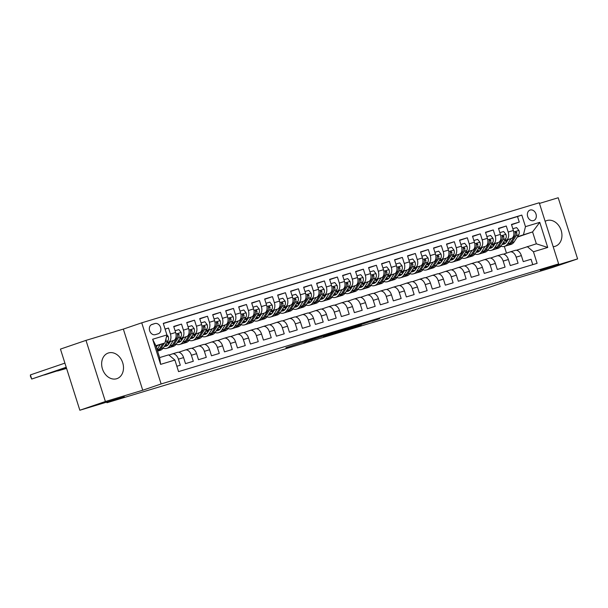 <?xml version="1.0" encoding="UTF-8"?>
<svg xmlns="http://www.w3.org/2000/svg" width="608" height="608" viewBox="0 0 608 608"><rect width="100%" height="100%" fill="white"/><g stroke="black" fill="none" stroke-linecap="round" stroke-linejoin="round"><path stroke-width="0.91" d="M320.332 336.612L285.912 347.761L320.332 336.612M553.174 246.666A13.52 10.579 71.1 0 0 555.104 246.324A13.52 10.579 71.1 0 0 555.385 246.232A13.52 10.579 71.1 0 0 561.093 230.189A13.52 10.579 71.1 0 0 546.926 220.544A13.52 10.579 71.1 0 0 546.645 220.636A13.52 10.579 71.1 0 0 545.133 221.327M108.49 352.952A13.52 10.579 71.1 0 0 108.209 353.043A13.52 10.579 71.1 0 0 102.501 369.086A13.52 10.579 71.1 0 0 116.668 378.731A13.52 10.579 71.1 0 0 116.949 378.64A13.52 10.579 71.1 0 0 122.649 362.604A13.52 10.579 71.1 0 0 108.49 352.952M530.161 210.034A5.548 4.34 71.1 0 0 530.047 210.072A5.548 4.34 71.1 0 0 527.706 216.646A5.548 4.34 71.1 0 0 533.52 220.605A5.548 4.34 71.1 0 0 533.634 220.567A5.548 4.34 71.1 0 0 535.975 213.993A5.548 4.34 71.1 0 0 530.161 210.034M372.012 321.26L379.704 318.668L364.032 323.388L343.36 330.41L361.304 324.968L348.574 328.685L371.929 321.001M105.389 401.516L142.736 390.237L123.34 329.095L85.994 340.374L105.389 401.516L79.846 410.24L124.336 396.796L106.97 402.732L490.2 286.991L507.566 281.063L552.056 267.626L577.6 258.902L558.205 197.76L539.456 203.422M142.736 390.237L161.12 383.952L558.638 263.902L540.254 270.18L577.6 258.902M339.697 330.775L303.704 342.388L339.682 330.744M344.204 329.376L359.875 324.657L341.476 330.957L323.334 336.46L344.204 329.376M79.846 410.24L60.45 349.098L85.994 340.374M511.564 224.724L519.27 222.095L511.472 224.443L513.388 230.478L508.189 232.043A6.939 4.317 73.2 0 1 506.206 240.054L504.496 240.639M498.575 228.646L506.282 226.016L498.484 228.372L500.399 234.399L495.201 235.972A6.939 4.317 73.2 0 1 493.21 243.975L491.5 244.56M485.579 232.568L493.286 229.938L485.496 232.294L487.411 238.321L482.212 239.894A6.939 4.317 73.2 0 1 480.221 247.897L478.511 248.482M472.591 236.497L480.297 233.86L472.5 236.216L474.415 242.25L469.216 243.816A6.939 4.317 73.2 0 1 467.233 251.818L465.523 252.404M459.602 240.418L467.309 237.789L459.511 240.137L461.426 246.172L456.228 247.737A6.939 4.317 73.2 0 1 454.237 255.748L452.534 256.325M446.606 244.34L454.313 241.71L446.523 244.066L448.438 250.093L443.24 251.666A6.939 4.317 73.2 0 1 441.248 259.669L439.538 260.254M433.618 248.262L441.324 245.632L433.534 247.988L435.442 254.015L430.251 255.588A6.939 4.317 73.2 0 1 428.26 263.591L426.55 264.176M420.63 252.191L428.336 249.554L420.538 251.91L422.454 257.944L417.255 259.51A6.939 4.317 73.2 0 1 415.264 267.512L413.562 268.098M407.641 256.112L415.348 253.475L407.55 255.831L409.465 261.866L404.267 263.431A6.939 4.317 73.2 0 1 402.276 271.442L400.566 272.019M394.645 260.034L402.352 257.404L394.562 259.753L396.469 265.787L391.278 267.353A6.939 4.317 73.2 0 1 389.287 275.363L387.577 275.948M381.657 263.956L389.363 261.326L381.566 263.682L383.481 269.709L378.282 271.282A6.939 4.317 73.2 0 1 376.291 279.285L374.589 279.87M368.668 267.877L376.375 265.248L368.577 267.604L370.492 273.63L365.294 275.204A6.939 4.317 73.2 0 1 363.303 283.206L361.593 283.792M355.672 271.806L363.379 269.169L355.589 271.525L357.496 277.56L352.306 279.125A6.939 4.317 73.2 0 1 350.314 287.128L348.604 287.713M342.684 275.728L350.39 273.098L342.593 275.447L344.508 281.481L339.31 283.047A6.939 4.317 73.2 0 1 337.326 291.057L335.616 291.635M329.696 279.65L337.402 277.02L329.604 279.376L331.52 285.403L326.321 286.976A6.939 4.317 73.2 0 1 324.33 294.979L322.62 295.564M316.7 283.571L324.406 280.942L316.616 283.298L318.524 289.324L313.333 290.898A6.939 4.317 73.2 0 1 311.342 298.9L309.632 299.486M303.711 287.5L311.418 284.863L303.62 287.219L305.535 293.254L300.337 294.819A6.939 4.317 73.2 0 1 298.353 302.822L296.643 303.407M290.723 291.422L298.429 288.785L290.632 291.141L292.547 297.175L287.348 298.741A6.939 4.317 73.2 0 1 285.357 306.751L283.647 307.329M277.727 295.344L285.433 292.714L277.643 295.062L279.558 301.097L274.36 302.662A6.939 4.317 73.2 0 1 272.369 310.673L270.659 311.258M264.738 299.265L272.445 296.636L264.647 298.992L266.562 305.018L261.372 306.592A6.939 4.317 73.2 0 1 259.38 314.594L257.67 315.18M251.75 303.187L259.456 300.557L251.659 302.913L253.574 308.94L248.376 310.513A6.939 4.317 73.2 0 1 246.384 318.516L244.682 319.101M238.754 307.116L246.46 304.479L238.67 306.835L240.586 312.869L235.387 314.435A6.939 4.317 73.2 0 1 233.396 322.438L231.686 323.023M225.766 311.038L233.472 308.408L225.682 310.756L227.59 316.791L222.399 318.356A6.939 4.317 73.2 0 1 220.408 326.367L218.698 326.944M212.777 314.959L220.484 312.33L212.686 314.686L214.601 320.712L209.403 322.286A6.939 4.317 73.2 0 1 207.412 330.288L205.709 330.874M199.789 318.881L207.495 316.251L199.698 318.607L201.613 324.634L196.414 326.207A6.939 4.317 73.2 0 1 194.423 334.21L192.713 334.795M186.793 322.81L194.499 320.173L186.709 322.529L188.617 328.563L183.426 330.129A6.939 4.317 73.2 0 1 181.435 338.132L179.725 338.717M173.804 326.732L181.511 324.094L173.713 326.45L175.628 332.485A6.939 4.317 73.2 0 1 173.637 340.488L166.562 342.904M176.86 366.244L180.31 365.203L178.402 359.168A6.939 4.317 73.2 0 0 172.307 353.924A6.939 4.317 73.2 0 0 172.216 353.955L168.971 355.064M172.398 353.902L177.414 352.389A6.939 4.317 73.2 0 1 177.506 352.359A6.939 4.317 73.2 0 1 183.593 357.603L185.508 363.63L193.306 361.274L191.391 355.247A6.939 4.317 73.2 0 0 185.296 350.003A6.939 4.317 73.2 0 0 185.204 350.033L178.676 352.26M185.394 349.972L190.403 348.46A6.939 4.317 -106.8 0 1 190.494 348.43A6.939 4.317 -106.8 0 1 196.589 353.674L198.497 359.708L206.294 357.352L204.379 351.325A6.939 4.317 73.2 0 0 198.292 346.081A6.939 4.317 73.2 0 0 198.2 346.112L191.664 348.338M198.383 346.051L203.391 344.538A6.939 4.317 -106.8 0 1 203.482 344.508A6.939 4.317 -106.8 0 1 209.578 349.752L211.493 355.786L219.283 353.43L217.375 347.396A6.939 4.317 73.2 0 0 211.28 342.152A6.939 4.317 73.2 0 0 211.189 342.182L204.653 344.417M211.371 342.129L216.387 340.617A6.939 4.317 -106.8 0 1 216.478 340.586A6.939 4.317 -106.8 0 1 222.566 345.83L224.481 351.865L232.279 349.509L230.364 343.474A6.939 4.317 73.2 0 0 224.268 338.23A6.939 4.317 73.2 0 0 224.177 338.261L217.649 340.495M224.367 338.208L229.376 336.695A6.939 4.317 -106.8 0 1 229.467 336.665A6.939 4.317 -106.8 0 1 235.562 341.909L237.47 347.936L245.267 345.587L243.352 339.553A6.939 4.317 73.2 0 0 237.264 334.309A6.939 4.317 73.2 0 0 237.173 334.339L230.637 336.574M237.356 334.286L242.364 332.766A6.939 4.317 -106.8 0 1 242.455 332.743A6.939 4.317 -106.8 0 1 248.55 337.98L250.466 344.014L258.256 341.658L256.348 335.631A6.939 4.317 73.2 0 0 250.253 330.387A6.939 4.317 73.2 0 0 250.162 330.418L243.626 332.644M250.344 330.357L255.36 328.844A6.939 4.317 -106.8 0 1 255.451 328.814A6.939 4.317 -106.8 0 1 261.539 334.058L263.454 340.092L271.252 337.736L269.336 331.71A6.939 4.317 73.2 0 0 263.241 326.466A6.939 4.317 73.2 0 0 263.15 326.488L256.622 328.723M263.34 326.435L268.348 324.923A6.939 4.317 -106.8 0 1 268.44 324.892A6.939 4.317 -106.8 0 1 274.535 330.136L276.442 336.171L284.24 333.815L282.325 327.78A6.939 4.317 73.2 0 0 276.237 322.536A6.939 4.317 73.2 0 0 276.146 322.567L269.61 324.801M276.328 322.514L281.337 321.001A6.939 4.317 -106.8 0 1 281.428 320.971A6.939 4.317 -106.8 0 1 287.523 326.215L289.438 332.242L297.228 329.893L295.313 323.859A6.939 4.317 73.2 0 0 289.226 318.615A6.939 4.317 73.2 0 0 289.134 318.645L282.598 320.88M289.317 318.592L294.333 317.08A6.939 4.317 -106.8 0 1 294.424 317.049A6.939 4.317 -106.8 0 1 300.512 322.293L302.427 328.32L310.224 325.964L308.309 319.937A6.939 4.317 73.2 0 0 302.214 314.693A6.939 4.317 73.2 0 0 302.123 314.724L295.594 316.95M302.305 314.663L307.321 313.15A6.939 4.317 -106.8 0 1 307.412 313.12A6.939 4.317 -106.8 0 1 313.508 318.364L315.415 324.398L323.213 322.042L321.298 316.016A6.939 4.317 73.2 0 0 315.21 310.772A6.939 4.317 73.2 0 0 315.119 310.802L308.583 313.029M315.301 310.741L320.31 309.229A6.939 4.317 -106.8 0 1 320.401 309.198A6.939 4.317 -106.8 0 1 326.496 314.442L328.411 320.477L336.201 318.121L334.286 312.086A6.939 4.317 73.2 0 0 328.198 306.842A6.939 4.317 73.2 0 0 328.107 306.873L321.571 309.107M328.29 306.82L333.306 305.307A6.939 4.317 -106.8 0 1 333.397 305.277A6.939 4.317 -106.8 0 1 339.484 310.521L341.4 316.548L349.19 314.199L347.282 308.165A6.939 4.317 73.2 0 0 341.187 302.921A6.939 4.317 73.2 0 0 341.096 302.951L334.56 305.186M341.278 302.898L346.294 301.386A6.939 4.317 -106.8 0 1 346.385 301.355A6.939 4.317 -106.8 0 1 352.473 306.599L354.388 312.626L362.186 310.278L360.27 304.243A6.939 4.317 73.2 0 0 354.183 298.999A6.939 4.317 73.2 0 0 354.084 299.03L347.556 301.264M354.274 298.976L359.282 297.456A6.939 4.317 -106.8 0 1 359.374 297.434A6.939 4.317 -106.8 0 1 365.469 302.67L367.376 308.704L375.174 306.348L373.259 300.322A6.939 4.317 73.2 0 0 367.171 295.078A6.939 4.317 73.2 0 0 367.08 295.108L360.544 297.335M367.262 295.047L372.271 293.535A6.939 4.317 -106.8 0 1 372.37 293.504A6.939 4.317 -106.8 0 1 378.457 298.748L380.372 304.783L388.162 302.427L386.255 296.4A6.939 4.317 73.2 0 0 380.16 291.156A6.939 4.317 73.2 0 0 380.068 291.179L373.532 293.413M380.251 291.126L385.267 289.613A6.939 4.317 -106.8 0 1 385.358 289.583A6.939 4.317 -106.8 0 1 391.446 294.827L393.361 300.861L401.158 298.505L399.243 292.471A6.939 4.317 73.2 0 0 393.148 287.227A6.939 4.317 73.2 0 0 393.057 287.257L386.528 289.492M393.247 287.204L398.255 285.692A6.939 4.317 -106.8 0 1 398.346 285.661A6.939 4.317 -106.8 0 1 404.442 290.905L406.349 296.932L414.147 294.584L412.232 288.549A6.939 4.317 73.2 0 0 406.144 283.305A6.939 4.317 73.2 0 0 406.053 283.336L399.517 285.57M406.235 283.282L411.244 281.77A6.939 4.317 -106.8 0 1 411.335 281.74A6.939 4.317 -106.8 0 1 417.43 286.984L419.345 293.01L427.135 290.654L425.228 284.628A6.939 4.317 73.2 0 0 419.132 279.384A6.939 4.317 73.2 0 0 419.041 279.414L412.505 281.641M419.224 279.353L424.24 277.841A6.939 4.317 -106.8 0 1 424.331 277.81A6.939 4.317 -106.8 0 1 430.418 283.054L432.334 289.089L440.131 286.733L438.216 280.706A6.939 4.317 73.2 0 0 432.121 275.462A6.939 4.317 73.2 0 0 432.03 275.492L425.501 277.719M432.22 275.432L437.228 273.919A6.939 4.317 -106.8 0 1 437.319 273.889A6.939 4.317 -106.8 0 1 443.414 279.133L445.322 285.167L453.12 282.811L451.204 276.777A6.939 4.317 73.2 0 0 445.117 271.533A6.939 4.317 73.2 0 0 445.026 271.563L438.49 273.798M445.208 271.51L450.216 269.998A6.939 4.317 -106.8 0 1 450.308 269.967A6.939 4.317 -106.8 0 1 456.403 275.211L458.318 281.238L466.108 278.89L464.2 272.855A6.939 4.317 73.2 0 0 458.105 267.611A6.939 4.317 73.2 0 0 458.014 267.642L451.478 269.876M458.196 267.588L463.212 266.076A6.939 4.317 -106.8 0 1 463.304 266.046A6.939 4.317 -106.8 0 1 469.391 271.29L471.306 277.316L479.104 274.968L477.189 268.934A6.939 4.317 73.2 0 0 471.094 263.69A6.939 4.317 73.2 0 0 471.002 263.72L464.474 265.954M471.185 263.667L476.201 262.147A6.939 4.317 -106.8 0 1 476.292 262.124A6.939 4.317 -106.8 0 1 482.387 267.36L484.295 273.395L492.092 271.039L490.177 265.012A6.939 4.317 73.2 0 0 484.09 259.768A6.939 4.317 73.2 0 0 483.998 259.798L477.462 262.025M484.181 259.738L489.189 258.225A6.939 4.317 -106.8 0 1 489.28 258.195A6.939 4.317 -106.8 0 1 495.376 263.439L497.291 269.473L505.081 267.117L503.166 261.083A6.939 4.317 73.2 0 0 497.078 255.846A6.939 4.317 73.2 0 0 496.987 255.869L490.451 258.104M497.169 255.816L502.185 254.304A6.939 4.317 -106.8 0 1 502.276 254.273A6.939 4.317 -106.8 0 1 508.364 259.517L510.279 265.552L518.077 263.196L516.162 257.161A6.939 4.317 73.2 0 0 510.066 251.917A6.939 4.317 73.2 0 0 509.975 251.948L503.439 254.182M494.828 243.937L492.168 244.842M481.414 248.52L480.814 248.543L481.566 248.284M481.399 248.543L480.867 248.702M513.388 230.478A6.939 4.317 -106.8 0 1 511.396 238.48L504.321 240.897M494.661 244.203L492.358 244.986M481.84 247.859L479.18 248.771M468.426 252.442L467.826 252.464L468.578 252.206M468.411 252.464L467.879 252.632M500.399 234.399A6.939 4.317 -106.8 0 1 498.408 242.41L491.332 244.819M481.673 248.125L479.362 248.908M468.852 251.78L466.184 252.692M455.438 256.363L454.83 256.386L455.582 256.128M455.415 256.394L454.883 256.553M487.411 238.321A6.939 4.317 -106.8 0 1 485.42 246.331L478.344 248.748M468.677 252.046L466.374 252.837M455.856 255.71L453.196 256.614M441.894 260.475L442.594 260.049M474.415 242.25A6.939 4.317 -106.8 0 1 472.424 250.253L465.356 252.67M455.688 255.968L453.386 256.758M442.867 259.631L440.207 260.536M429.453 264.214L428.853 264.237L429.605 263.978M429.438 264.237L428.906 264.396M461.426 246.172A6.939 4.317 -106.8 0 1 459.435 254.174L452.36 256.591M442.7 259.89L440.39 260.68M429.879 263.553L427.211 264.465M416.465 268.136L415.857 268.158L416.617 267.9M416.442 268.158L415.91 268.326M448.438 250.093A6.939 4.317 -106.8 0 1 446.447 258.096L439.371 260.513M429.704 263.819L427.401 264.602M416.883 267.474L414.223 268.386M403.469 272.057L402.868 272.08L403.621 271.822M403.454 272.088L402.922 272.247M435.442 254.015A6.939 4.317 -106.8 0 1 433.451 262.025L426.383 264.442M416.716 267.74L414.413 268.523M403.894 271.396L401.234 272.308M390.48 275.979L389.88 276.002L390.632 275.743M390.465 276.009L389.933 276.169M422.454 257.944A6.939 4.317 -106.8 0 1 420.462 265.947L413.387 268.364M403.727 271.662L401.417 272.452M390.906 275.325L388.246 276.23M377.492 279.9L376.884 279.923L377.644 279.672M377.469 279.931L376.937 280.09M409.465 261.866A6.939 4.317 -106.8 0 1 407.474 269.868L400.398 272.285M390.731 275.584L388.428 276.374M377.91 279.247L375.25 280.151M364.496 283.83L363.896 283.852L364.648 283.594M364.481 283.852L363.949 284.012M396.469 265.787A6.939 4.317 -106.8 0 1 394.486 273.79L387.41 276.207M377.743 279.513L375.44 280.296M364.922 283.168L362.262 284.08M351.508 287.751L350.907 287.774L351.66 287.516M351.492 287.774L350.96 287.941M383.481 269.709A6.939 4.317 -106.8 0 1 381.49 277.719L374.414 280.128M364.754 283.434L362.444 284.217M351.933 287.09L349.273 288.002M337.964 291.863L338.671 291.437M370.492 273.63A6.939 4.317 -106.8 0 1 368.501 281.641L361.426 284.058M351.766 287.356L349.456 288.146M338.937 291.019L336.277 291.924M325.523 295.594L324.923 295.617L325.675 295.359M325.508 295.625L324.976 295.784M357.496 277.56A6.939 4.317 -106.8 0 1 355.513 285.562L348.437 287.979M338.77 291.278L336.467 292.068M325.949 294.941L323.289 295.845M312.535 299.524L311.934 299.546L312.687 299.288M312.52 299.546L311.988 299.706M344.508 281.481A6.939 4.317 -106.8 0 1 342.517 289.484L335.441 291.901M325.782 295.199L323.471 295.99M312.96 298.862L310.3 299.774M299.546 303.445L298.946 303.468L299.698 303.21M299.531 303.468L298.992 303.635M331.52 285.403A6.939 4.317 -106.8 0 1 329.528 293.406L322.453 295.822M312.793 299.128L310.483 299.911M299.972 302.784L297.304 303.696M286.558 307.367L285.95 307.39L286.702 307.131M286.535 307.397L286.003 307.557M318.524 289.324A6.939 4.317 -106.8 0 1 316.54 297.335L309.464 299.752M299.797 303.05L297.494 303.833M286.976 306.706L284.316 307.618M273.562 311.288L272.962 311.311L273.714 311.053M273.547 311.319L273.015 311.478M305.535 293.254A6.939 4.317 -106.8 0 1 303.544 301.256L296.476 303.673M286.809 306.972L284.506 307.762M273.988 310.635L271.328 311.539M260.574 315.21L259.973 315.233L260.726 314.982M260.558 315.24L260.026 315.4M292.547 297.175A6.939 4.317 -106.8 0 1 290.556 305.178L283.48 307.595M273.82 310.893L271.51 311.684M260.999 314.556L258.332 315.461M247.585 319.139L246.977 319.162L247.73 318.904M247.562 319.162L247.03 319.322M279.558 301.097A6.939 4.317 -106.8 0 1 277.567 309.1L270.492 311.516M260.824 314.822L258.522 315.605M248.003 318.478L245.343 319.39M234.042 323.251L234.741 322.825M266.562 305.018A6.939 4.317 -106.8 0 1 264.571 313.029L257.503 315.438M247.836 318.744L245.533 319.527M235.015 322.4L232.355 323.312M221.601 326.982L221 327.005L221.753 326.747M221.586 327.013L221.054 327.172M253.574 308.94A6.939 4.317 -106.8 0 1 251.583 316.95L244.507 319.367M234.848 322.666L232.537 323.456M222.026 326.329L219.366 327.233M208.612 330.904L208.004 330.927L208.764 330.668M208.59 330.934L208.058 331.094M240.586 312.869A6.939 4.317 -106.8 0 1 238.594 320.872L231.519 323.289M221.852 326.587L219.549 327.378M209.03 330.25L206.37 331.155M195.616 334.833L195.016 334.856L195.768 334.598M195.601 334.856L195.069 335.016M227.59 316.791A6.939 4.317 -106.8 0 1 225.598 324.794L218.53 327.21M208.863 330.509L206.56 331.299M196.042 334.172L193.382 335.084M182.081 338.945L182.78 338.519M214.601 320.712A6.939 4.317 -106.8 0 1 212.61 328.715L205.534 331.132M195.875 334.438L193.564 335.221M183.054 338.094L180.394 339.006M169.64 342.676L169.032 342.699L169.792 342.441M169.617 342.707L169.085 342.866M201.613 324.634A6.939 4.317 -106.8 0 1 199.622 332.644L192.546 335.061M182.879 338.36L180.576 339.142M170.058 342.015L167.398 342.927M188.617 328.563A6.939 4.317 -106.8 0 1 186.633 336.566L179.558 338.983M169.89 342.281L167.588 343.072M155.306 334.651L158.164 333.784A5.373 4.203 71.1 0 0 158.278 333.746A5.373 4.203 71.1 0 0 160.542 327.378A5.373 4.203 71.1 0 0 154.911 323.54L152.053 324.406A5.373 4.203 71.1 0 0 151.947 324.436A5.373 4.203 71.1 0 0 149.674 330.813A5.373 4.203 71.1 0 0 155.306 334.651M161.12 383.952L141.732 322.818L539.25 202.76L558.638 263.902M519.27 222.095L517.514 216.554L521.808 215.088L163.263 323.372L166.926 334.94L164.943 342.95L155.952 346.02M521.808 215.088L525.472 226.655L539.767 222.346L547.732 247.456L533.444 251.773L537.107 263.34L178.562 371.625L174.899 360.058L160.603 364.374L152.638 339.256L166.926 334.94M156.902 346.203L156.096 346.476M165.102 329.186L168.522 328.024L170.43 334.05A6.939 4.317 73.2 0 1 168.446 342.061L166.736 342.638M157.069 345.944L156.036 346.294M532.768 264.655L531.065 259.274L523.268 261.622L521.352 255.596A6.939 4.317 -106.8 0 0 515.265 250.352A6.939 4.317 -106.8 0 0 515.174 250.382L510.158 251.894M181.511 324.094L183.426 330.129M194.499 320.173L196.414 326.207M207.495 316.251L209.403 322.286M220.484 312.33L222.399 318.356M233.472 308.408L235.387 314.435M246.46 304.479L248.376 310.513M259.456 300.557L261.372 306.592M272.445 296.636L274.36 302.662M285.433 292.714L287.348 298.741M298.429 288.785L300.337 294.819M311.418 284.863L313.333 290.898M324.406 280.942L326.321 286.976M337.402 277.02L339.31 283.047M350.39 273.098L352.306 279.125M363.379 269.169L365.294 275.204M376.375 265.248L378.282 271.282M389.363 261.326L391.278 267.353M402.352 257.404L404.267 263.431M415.348 253.475L417.255 259.51M428.336 249.554L430.251 255.588M441.324 245.632L443.24 251.666M454.313 241.71L456.228 247.737M467.309 237.789L469.216 243.816M480.297 233.86L482.212 239.894M493.286 229.938L495.201 235.972M506.282 226.016L508.189 232.043M517.514 216.554L163.309 323.532M168.522 328.024L165.064 329.065M505.491 241.171L507.528 240.472M517.188 237.173L532.578 231.914L517.484 236.71M507.817 240.016L505.157 240.92M494.41 244.591L493.802 244.614L494.555 244.363M494.388 244.621L493.856 244.781M164.943 342.95L155.846 345.694L159.623 357.588L168.712 354.844L174.899 360.058M123.34 329.095L141.732 322.818M106.772 402.108L106.97 402.732M516.435 250.26L536.355 243.816L532.578 231.914L539.767 222.346M506.472 253.148L504.336 246.407M479.431 248.961L480.814 248.543M466.442 252.882L467.826 252.464M453.446 256.804L454.83 256.386M440.458 260.726L441.841 260.308M427.47 264.655L428.853 264.237M414.474 268.576L415.857 268.158M401.485 272.498L402.868 272.08M388.497 276.42L389.88 276.002M375.501 280.341L376.884 279.923M362.512 284.27L363.896 283.852M349.524 288.192L350.907 287.774M336.528 292.114L337.911 291.696M323.54 296.035L324.923 295.617M310.551 299.964L311.934 299.546M297.555 303.886L298.946 303.468M284.567 307.808L285.95 307.39M271.578 311.729L272.962 311.311M258.59 315.651L259.973 315.233M245.594 319.58L246.977 319.162M232.606 323.502L233.989 323.084M219.617 327.423L221 327.005M206.621 331.345L208.004 330.927M193.633 335.274L195.016 334.856M180.644 339.196L182.028 338.778M167.648 343.117L169.032 342.699M492.419 245.032L493.802 244.614M156.134 346.59L156.796 346.362M533.444 251.773L527.258 246.559M523.48 234.665L525.472 226.655M155.846 345.694L152.638 339.256M159.623 357.588L160.603 364.374M547.732 247.456L536.355 243.816M324.376 335.418L306.698 341.43L324.36 335.373M347.404 328.571L336.049 332.196L347.404 328.571M157.32 345.549L156.302 347.138M64.904 363.128L30.4 374.908L31.707 379.042L66.211 367.262M160.284 344.538L157.069 349.539M166.881 334.78L168.211 336.437A4.598 2.858 73.2 0 1 167.937 340.776L163.461 347.738A13.262 8.254 73.2 0 1 160.2 350.337L157.73 351.082A13.262 8.254 -106.8 0 0 160.991 348.483L164.441 343.117M66.287 367.49L31.707 379.042L30.438 376.306L30.4 374.908M162.83 343.664L159.433 348.954A13.262 8.254 73.2 0 1 157.51 350.93M165.186 341.954L165.467 341.521A4.598 2.858 -106.8 0 0 166.022 338.588M170.316 341.628L168.75 344.06A11.012 6.855 73.2 0 1 166.045 346.218A11.012 6.855 73.2 0 1 164.327 346.385M44.627 374.885L66.356 367.726M173.272 340.617L169.951 345.777A13.262 8.254 73.2 0 1 166.698 348.376A13.262 8.254 73.2 0 1 163.111 348.232M175.074 330.737L178.858 329.597L181.199 332.508A4.598 2.858 73.2 0 1 180.926 336.847L176.449 343.809A13.262 8.254 73.2 0 1 173.189 346.416L170.726 347.16A13.262 8.254 -106.8 0 0 173.979 344.561L178.456 337.592A4.598 2.858 -106.8 0 0 179.003 334.537L178.007 333.746L177.445 335.008A4.598 2.858 73.2 0 1 176.898 338.063L172.421 345.032A13.262 8.254 73.2 0 1 169.168 347.632L166.698 348.376M66.432 367.954L44.559 374.908M168.88 343.854A11.012 6.855 73.2 0 1 167.132 342.714M169.928 347.335A13.262 8.254 -106.8 0 0 170.726 347.16M165.095 345.184A11.012 6.855 -106.8 0 0 167.223 345.656M167.907 345.101A11.012 6.855 73.2 0 1 165.718 344.219M179.003 334.537L177.528 335.038A2.341 1.459 73.2 0 1 177.475 335.358M183.304 337.698L181.739 340.138A11.012 6.855 73.2 0 1 179.033 342.296A11.012 6.855 73.2 0 1 177.323 342.456M57.616 370.964L66.508 368.19M186.261 336.688L182.947 341.848A13.262 8.254 73.2 0 1 179.687 344.455A13.262 8.254 73.2 0 1 176.1 344.31M188.07 326.815L191.847 325.675L194.195 328.586A4.598 2.858 73.2 0 1 193.914 332.926L189.438 339.887A13.262 8.254 73.2 0 1 186.185 342.494L183.715 343.239A13.262 8.254 -106.8 0 0 186.975 340.632L191.452 333.67A4.598 2.858 -106.8 0 0 191.991 330.615L190.996 329.825L190.433 331.086A4.598 2.858 73.2 0 1 189.886 334.142L185.417 341.103A13.262 8.254 73.2 0 1 182.157 343.71L179.687 344.455M66.576 368.418L57.547 370.986M181.868 339.933A11.012 6.855 73.2 0 1 180.12 338.785M182.917 343.414A13.262 8.254 -106.8 0 0 183.715 343.239M178.091 341.263A11.012 6.855 -106.8 0 0 180.211 341.734M180.895 341.179A11.012 6.855 73.2 0 1 178.706 340.298M191.991 330.615L190.524 331.117A2.341 1.459 73.2 0 1 190.464 331.436M196.293 333.777L194.735 336.209A11.012 6.855 73.2 0 1 192.029 338.375A11.012 6.855 73.2 0 1 190.312 338.534M199.257 332.766L195.936 337.926A13.262 8.254 73.2 0 1 192.675 340.526A13.262 8.254 73.2 0 1 189.088 340.389M201.058 322.894L204.835 321.754L207.184 324.664A4.598 2.858 73.2 0 1 206.91 329.004L202.434 335.966A13.262 8.254 73.2 0 1 199.173 338.565L196.703 339.31A13.262 8.254 -106.8 0 0 199.964 336.71L204.44 329.749A4.598 2.858 -106.8 0 0 204.98 326.694L203.984 325.903L203.422 327.165A4.598 2.858 73.2 0 1 202.882 330.22L198.406 337.182A13.262 8.254 73.2 0 1 195.145 339.781L192.675 340.526M194.864 336.011A11.012 6.855 73.2 0 1 193.116 334.864M195.905 339.484A13.262 8.254 -106.8 0 0 196.703 339.31M191.079 337.341A11.012 6.855 -106.8 0 0 193.207 337.812M193.884 337.258A11.012 6.855 73.2 0 1 191.702 336.376M204.98 326.694L203.513 327.195A2.341 1.459 73.2 0 1 203.452 327.507M209.289 329.855L207.723 332.287A11.012 6.855 73.2 0 1 205.018 334.446A11.012 6.855 73.2 0 1 203.3 334.613M212.245 328.844L208.924 334.005A13.262 8.254 73.2 0 1 205.671 336.604A13.262 8.254 73.2 0 1 202.084 336.467M214.046 318.972L217.824 317.824L220.172 320.743A4.598 2.858 73.2 0 1 219.898 325.082L215.422 332.044A13.262 8.254 73.2 0 1 212.162 334.643L209.699 335.388A13.262 8.254 -106.8 0 0 212.952 332.789L217.428 325.827A4.598 2.858 -106.8 0 0 217.976 322.772L216.972 321.982L216.418 323.236A4.598 2.858 73.2 0 1 215.87 326.298L211.394 333.26A13.262 8.254 73.2 0 1 208.134 335.859L205.671 336.604M207.852 332.09A11.012 6.855 73.2 0 1 206.104 330.942M208.901 335.563A13.262 8.254 -106.8 0 0 209.699 335.388M204.068 333.412A11.012 6.855 -106.8 0 0 206.196 333.891M206.88 333.328A11.012 6.855 73.2 0 1 204.691 332.454M217.976 322.772L216.501 323.274A2.341 1.459 73.2 0 1 216.448 323.585M222.277 325.934L220.712 328.366A11.012 6.855 73.2 0 1 218.006 330.524A11.012 6.855 73.2 0 1 216.296 330.691M225.234 324.923L221.92 330.083A13.262 8.254 73.2 0 1 218.66 332.682A13.262 8.254 73.2 0 1 215.072 332.546M227.042 315.043L230.82 313.903L233.168 316.814A4.598 2.858 73.2 0 1 232.887 321.153L228.41 328.122A13.262 8.254 73.2 0 1 225.158 330.722L222.688 331.466A13.262 8.254 -106.8 0 0 225.948 328.867L230.417 321.898A4.598 2.858 -106.8 0 0 230.964 318.843L229.968 318.052L229.406 319.314A4.598 2.858 73.2 0 1 228.859 322.369L224.39 329.338A13.262 8.254 73.2 0 1 221.13 331.938L218.66 332.682M220.841 328.16A11.012 6.855 73.2 0 1 219.093 327.02M221.89 331.641A13.262 8.254 -106.8 0 0 222.688 331.466M217.064 329.49A11.012 6.855 -106.8 0 0 219.184 329.962M219.868 329.407A11.012 6.855 73.2 0 1 217.679 328.533M230.964 318.843L229.497 319.344A2.341 1.459 73.2 0 1 229.436 319.664M235.266 322.004L233.7 324.444A11.012 6.855 73.2 0 1 231.002 326.602A11.012 6.855 73.2 0 1 229.284 326.762M238.222 321.001L234.908 326.154A13.262 8.254 73.2 0 1 231.648 328.761A13.262 8.254 73.2 0 1 228.061 328.616M240.031 311.121L243.808 309.981L246.156 312.892A4.598 2.858 73.2 0 1 245.883 317.232L241.406 324.193A13.262 8.254 73.2 0 1 238.146 326.8L235.676 327.545A13.262 8.254 -106.8 0 0 238.936 324.938L243.413 317.976A4.598 2.858 -106.8 0 0 243.952 314.921L242.957 314.131L242.394 315.392A4.598 2.858 73.2 0 1 241.855 318.448L237.378 325.409A13.262 8.254 73.2 0 1 234.118 328.016L231.648 328.761M233.829 324.239A11.012 6.855 73.2 0 1 232.089 323.091M234.878 327.72A13.262 8.254 -106.8 0 0 235.676 327.545M230.052 325.569A11.012 6.855 -106.8 0 0 232.172 326.04M232.856 325.485A11.012 6.855 73.2 0 1 230.675 324.604M243.952 314.921L242.486 315.423A2.341 1.459 73.2 0 1 242.425 315.742M248.262 318.083L246.696 320.522A11.012 6.855 73.2 0 1 243.99 322.681A11.012 6.855 73.2 0 1 242.273 322.84M251.218 317.072L247.897 322.232A13.262 8.254 73.2 0 1 244.644 324.839A13.262 8.254 73.2 0 1 241.057 324.695M253.019 307.2L256.796 306.06L259.145 308.97A4.598 2.858 73.2 0 1 258.871 313.31L254.395 320.272A13.262 8.254 73.2 0 1 251.134 322.871L248.672 323.623A13.262 8.254 -106.8 0 0 251.925 321.016L256.401 314.055A4.598 2.858 -106.8 0 0 256.948 311L255.945 310.209L255.383 311.471A4.598 2.858 73.2 0 1 254.843 314.526L250.367 321.488A13.262 8.254 73.2 0 1 247.106 324.094L244.644 324.839M246.825 320.317A11.012 6.855 73.2 0 1 245.077 319.17M247.874 323.79A13.262 8.254 -106.8 0 0 248.672 323.623M243.04 321.647A11.012 6.855 -106.8 0 0 245.168 322.118M245.852 321.564A11.012 6.855 73.2 0 1 243.664 320.682M256.948 311L255.474 311.501A2.341 1.459 73.2 0 1 255.413 311.82M261.25 314.161L259.684 316.593A11.012 6.855 73.2 0 1 256.979 318.752A11.012 6.855 73.2 0 1 255.269 318.919M264.206 313.15L260.893 318.311A13.262 8.254 73.2 0 1 257.632 320.91A13.262 8.254 73.2 0 1 254.045 320.773M266.008 303.278L269.792 302.138L272.141 305.049A4.598 2.858 73.2 0 1 271.86 309.388L267.383 316.35A13.262 8.254 73.2 0 1 264.13 318.949L261.66 319.694A13.262 8.254 -106.8 0 0 264.921 317.095L269.39 310.133A4.598 2.858 -106.8 0 0 269.937 307.078L268.941 306.288L268.379 307.549A4.598 2.858 73.2 0 1 267.832 310.604L263.355 317.566A13.262 8.254 73.2 0 1 260.102 320.165L257.632 320.91M259.814 316.396A11.012 6.855 73.2 0 1 258.066 315.248M260.862 319.869A13.262 8.254 -106.8 0 0 261.66 319.694M256.036 317.726A11.012 6.855 -106.8 0 0 258.157 318.197M258.841 317.642A11.012 6.855 73.2 0 1 256.652 316.76M269.937 307.078L268.462 307.58A2.341 1.459 73.2 0 1 268.409 307.891M274.238 310.24L272.673 312.672A11.012 6.855 73.2 0 1 269.975 314.83A11.012 6.855 73.2 0 1 268.257 314.997M277.195 309.229L273.881 314.389A13.262 8.254 73.2 0 1 270.621 316.988A13.262 8.254 73.2 0 1 267.034 316.852M279.004 299.356L282.781 298.209L285.129 301.127A4.598 2.858 73.2 0 1 284.848 305.467L280.379 312.428A13.262 8.254 73.2 0 1 277.119 315.028L274.649 315.772A13.262 8.254 -106.8 0 0 277.909 313.173L282.386 306.212A4.598 2.858 -106.8 0 0 282.925 303.149L281.93 302.366L281.367 303.62A4.598 2.858 73.2 0 1 280.828 306.683L276.351 313.644A13.262 8.254 73.2 0 1 273.091 316.244L270.621 316.988M272.802 312.474A11.012 6.855 73.2 0 1 271.062 311.326M273.851 315.947A13.262 8.254 -106.8 0 0 274.649 315.772M269.025 313.796A11.012 6.855 -106.8 0 0 271.145 314.268M271.829 313.713A11.012 6.855 73.2 0 1 269.64 312.839M282.925 303.149L281.458 303.65A2.341 1.459 73.2 0 1 281.398 303.97M287.234 306.318L285.669 308.75A11.012 6.855 73.2 0 1 282.963 310.908A11.012 6.855 73.2 0 1 281.246 311.068M290.191 305.307L286.87 310.468A13.262 8.254 73.2 0 1 283.617 313.067A13.262 8.254 73.2 0 1 280.03 312.922M291.992 295.427L295.769 294.287L298.118 297.198A4.598 2.858 73.2 0 1 297.844 301.538L293.368 308.499A13.262 8.254 73.2 0 1 290.107 311.106L287.637 311.851A13.262 8.254 -106.8 0 0 290.898 309.252L295.374 302.282A4.598 2.858 -106.8 0 0 295.921 299.227L294.918 298.437L294.356 299.698A4.598 2.858 73.2 0 1 293.816 302.754L289.34 309.715A13.262 8.254 73.2 0 1 286.079 312.322L283.617 313.067M285.798 308.545A11.012 6.855 73.2 0 1 284.05 307.397M286.839 312.026A13.262 8.254 -106.8 0 0 287.637 311.851M282.013 309.875A11.012 6.855 -106.8 0 0 284.141 310.346M284.825 309.791A11.012 6.855 73.2 0 1 282.636 308.91M295.921 299.227L294.447 299.729A2.341 1.459 73.2 0 1 294.386 300.048M300.223 302.389L298.657 304.828A11.012 6.855 73.2 0 1 295.952 306.987A11.012 6.855 73.2 0 1 294.234 307.146M303.179 301.378L299.866 306.538A13.262 8.254 73.2 0 1 296.605 309.145A13.262 8.254 73.2 0 1 293.018 309.001M304.98 291.506L308.765 290.366L311.106 293.276A4.598 2.858 73.2 0 1 310.832 297.616L306.356 304.578A13.262 8.254 73.2 0 1 303.103 307.184L300.633 307.929A13.262 8.254 -106.8 0 0 303.886 305.322L308.362 298.361A4.598 2.858 -106.8 0 0 308.91 295.306L307.914 294.515L307.352 295.777A4.598 2.858 73.2 0 1 306.804 298.832L302.328 305.794A13.262 8.254 73.2 0 1 299.075 308.4L296.605 309.145M298.786 304.623A11.012 6.855 73.2 0 1 297.038 303.476M299.835 308.104A13.262 8.254 -106.8 0 0 300.633 307.929M295.009 305.953A11.012 6.855 -106.8 0 0 297.13 306.424M297.814 305.87A11.012 6.855 73.2 0 1 295.625 304.988M308.91 295.306L307.435 295.807A2.341 1.459 73.2 0 1 307.382 296.126M313.211 298.467L311.646 300.899A11.012 6.855 73.2 0 1 308.94 303.065A11.012 6.855 73.2 0 1 307.23 303.225M316.168 297.456L312.854 302.617A13.262 8.254 73.2 0 1 309.594 305.216A13.262 8.254 73.2 0 1 306.006 305.079M317.976 287.584L321.754 286.444L324.102 289.355A4.598 2.858 73.2 0 1 323.821 293.694L319.352 300.656A13.262 8.254 73.2 0 1 316.092 303.255L313.622 304A13.262 8.254 -106.8 0 0 316.882 301.401L321.358 294.439A4.598 2.858 -106.8 0 0 321.898 291.384L320.902 290.594L320.34 291.855A4.598 2.858 73.2 0 1 319.8 294.91L315.324 301.872A13.262 8.254 73.2 0 1 312.064 304.471L309.594 305.216M311.775 300.702A11.012 6.855 73.2 0 1 310.034 299.554M312.824 304.175A13.262 8.254 -106.8 0 0 313.622 304M307.998 302.032A11.012 6.855 -106.8 0 0 310.118 302.503M310.802 301.948A11.012 6.855 73.2 0 1 308.613 301.066M321.898 291.384L320.431 291.886A2.341 1.459 73.2 0 1 320.37 292.197M326.207 294.546L324.642 296.978A11.012 6.855 73.2 0 1 321.936 299.136A11.012 6.855 73.2 0 1 320.218 299.303M329.164 293.535L325.842 298.695A13.262 8.254 73.2 0 1 322.59 301.294A13.262 8.254 73.2 0 1 319.002 301.158M330.965 283.662L334.742 282.515L337.09 285.433A4.598 2.858 73.2 0 1 336.817 289.773L332.34 296.734A13.262 8.254 73.2 0 1 329.08 299.334L326.61 300.078A13.262 8.254 -106.8 0 0 329.87 297.479L334.347 290.518A4.598 2.858 -106.8 0 0 334.886 287.462L333.891 286.672L333.328 287.926A4.598 2.858 73.2 0 1 332.789 290.989L328.312 297.95A13.262 8.254 73.2 0 1 325.052 300.55L322.59 301.294M324.771 296.78A11.012 6.855 73.2 0 1 323.023 295.632M325.812 300.253A13.262 8.254 -106.8 0 0 326.61 300.078M320.986 298.102A11.012 6.855 -106.8 0 0 323.114 298.581M323.79 298.019A11.012 6.855 73.2 0 1 321.609 297.145M334.886 287.462L333.42 287.964A2.341 1.459 73.2 0 1 333.359 288.276M339.196 290.624L337.63 293.056A11.012 6.855 73.2 0 1 334.924 295.214A11.012 6.855 73.2 0 1 333.207 295.382M342.152 289.613L338.838 294.774A13.262 8.254 73.2 0 1 335.578 297.373A13.262 8.254 73.2 0 1 331.991 297.236M343.953 279.733L347.738 278.593L350.079 281.504A4.598 2.858 73.2 0 1 349.805 285.844L345.329 292.813A13.262 8.254 73.2 0 1 342.068 295.412L339.606 296.157A13.262 8.254 -106.8 0 0 342.859 293.558L347.335 286.588A4.598 2.858 -106.8 0 0 347.882 283.533L346.887 282.743L346.324 284.004A4.598 2.858 73.2 0 1 345.777 287.06L341.301 294.029A13.262 8.254 73.2 0 1 338.048 296.628L335.578 297.373M337.759 292.851A11.012 6.855 73.2 0 1 336.011 291.711M338.808 296.332A13.262 8.254 -106.8 0 0 339.606 296.157M333.982 294.181A11.012 6.855 -106.8 0 0 336.102 294.652M336.786 294.097A11.012 6.855 73.2 0 1 334.598 293.223M347.882 283.533L346.408 284.035A2.341 1.459 73.2 0 1 346.355 284.354M352.184 286.695L350.618 289.134A11.012 6.855 73.2 0 1 347.913 291.293A11.012 6.855 73.2 0 1 346.203 291.452M355.14 285.684L351.827 290.844A13.262 8.254 73.2 0 1 348.566 293.451A13.262 8.254 73.2 0 1 344.979 293.307M356.949 275.812L360.726 274.672L363.075 277.582A4.598 2.858 73.2 0 1 362.794 281.922L358.317 288.884A13.262 8.254 73.2 0 1 355.064 291.49L352.594 292.235A13.262 8.254 -106.8 0 0 355.855 289.628L360.331 282.667A4.598 2.858 -106.8 0 0 360.871 279.612L359.875 278.821L359.313 280.083A4.598 2.858 73.2 0 1 358.766 283.138L354.297 290.1A13.262 8.254 73.2 0 1 351.036 292.706L348.566 293.451M350.748 288.929A11.012 6.855 73.2 0 1 349 287.782M351.796 292.41A13.262 8.254 -106.8 0 0 352.594 292.235M346.97 290.259A11.012 6.855 -106.8 0 0 349.091 290.73M349.775 290.176A11.012 6.855 73.2 0 1 347.586 289.294M360.871 279.612L359.404 280.113A2.341 1.459 73.2 0 1 359.343 280.432M365.172 282.773L363.614 285.213A11.012 6.855 73.2 0 1 360.909 287.371A11.012 6.855 73.2 0 1 359.191 287.531M368.136 281.762L364.815 286.923A13.262 8.254 73.2 0 1 361.555 289.53A13.262 8.254 73.2 0 1 357.975 289.385M369.938 271.89L373.715 270.75L376.063 273.661A4.598 2.858 73.2 0 1 375.79 278L371.313 284.962A13.262 8.254 73.2 0 1 368.053 287.561L365.583 288.314A13.262 8.254 -106.8 0 0 368.843 285.707L373.32 278.745A4.598 2.858 -106.8 0 0 373.859 275.69L372.864 274.9L372.301 276.161A4.598 2.858 73.2 0 1 371.762 279.216L367.285 286.178A13.262 8.254 73.2 0 1 364.025 288.785L361.555 289.53M363.744 285.008A11.012 6.855 73.2 0 1 361.996 283.86M364.785 288.481A13.262 8.254 -106.8 0 0 365.583 288.314M359.959 286.338A11.012 6.855 -106.8 0 0 362.087 286.809M362.763 286.254A11.012 6.855 73.2 0 1 360.582 285.372M373.859 275.69L372.392 276.192A2.341 1.459 73.2 0 1 372.332 276.511M378.168 278.852L376.603 281.284A11.012 6.855 73.2 0 1 373.897 283.442A11.012 6.855 73.2 0 1 372.18 283.609M381.125 277.841L377.804 283.001A13.262 8.254 73.2 0 1 374.551 285.6A13.262 8.254 73.2 0 1 370.964 285.464M382.926 267.968L386.711 266.828L389.052 269.739A4.598 2.858 73.2 0 1 388.778 274.079L384.302 281.04A13.262 8.254 73.2 0 1 381.041 283.64L378.579 284.384A13.262 8.254 -106.8 0 0 381.832 281.785L386.308 274.824A4.598 2.858 -106.8 0 0 386.855 271.768L385.86 270.978L385.297 272.24A4.598 2.858 73.2 0 1 384.75 275.295L380.274 282.256A13.262 8.254 73.2 0 1 377.021 284.856L374.551 285.6M376.732 281.086A11.012 6.855 73.2 0 1 374.984 279.938M377.781 284.559A13.262 8.254 -106.8 0 0 378.579 284.384M372.947 282.416A11.012 6.855 -106.8 0 0 375.075 282.887M375.759 282.332A11.012 6.855 73.2 0 1 373.57 281.451M386.855 271.768L385.381 272.27A2.341 1.459 73.2 0 1 385.328 272.582M391.157 274.93L389.591 277.362A11.012 6.855 73.2 0 1 386.886 279.52A11.012 6.855 73.2 0 1 385.176 279.688M394.113 273.919L390.8 279.08A13.262 8.254 73.2 0 1 387.539 281.679A13.262 8.254 73.2 0 1 383.952 281.542M395.922 264.047L399.699 262.899L402.048 265.818A4.598 2.858 73.2 0 1 401.766 270.157L397.29 277.119A13.262 8.254 73.2 0 1 394.037 279.718L391.567 280.463A13.262 8.254 -106.8 0 0 394.828 277.864L399.304 270.902A4.598 2.858 -106.8 0 0 399.844 267.839L398.848 267.056L398.286 268.31A4.598 2.858 73.2 0 1 397.738 271.373L393.27 278.335A13.262 8.254 73.2 0 1 390.009 280.934L387.539 281.679M389.72 277.164A11.012 6.855 73.2 0 1 387.972 276.017M390.769 280.638A13.262 8.254 -106.8 0 0 391.567 280.463M385.943 278.487A11.012 6.855 -106.8 0 0 388.064 278.958M388.748 278.403A11.012 6.855 73.2 0 1 386.559 277.529M399.844 267.839L398.377 268.341A2.341 1.459 73.2 0 1 398.316 268.66M404.145 271.001L402.58 273.44A11.012 6.855 73.2 0 1 399.882 275.599A11.012 6.855 73.2 0 1 398.164 275.758M407.102 269.998L403.788 275.158A13.262 8.254 73.2 0 1 400.528 277.757A13.262 8.254 73.2 0 1 396.94 277.613M408.91 260.118L412.688 258.978L415.036 261.888A4.598 2.858 73.2 0 1 414.762 266.228L410.286 273.19A13.262 8.254 73.2 0 1 407.026 275.796L404.556 276.541A13.262 8.254 -106.8 0 0 407.816 273.942L412.292 266.973A4.598 2.858 -106.8 0 0 412.832 263.918L411.836 263.127L411.274 264.389A4.598 2.858 73.2 0 1 410.734 267.444L406.258 274.406A13.262 8.254 73.2 0 1 402.998 277.012L400.528 277.757M402.716 273.235A11.012 6.855 73.2 0 1 400.968 272.088M403.758 276.716A13.262 8.254 -106.8 0 0 404.556 276.541M398.932 274.565A11.012 6.855 -106.8 0 0 401.06 275.036M401.736 274.482A11.012 6.855 73.2 0 1 399.555 273.6M412.832 263.918L411.365 264.419A2.341 1.459 73.2 0 1 411.304 264.738M417.141 267.079L415.576 269.519A11.012 6.855 73.2 0 1 412.87 271.677A11.012 6.855 73.2 0 1 411.152 271.837M420.098 266.068L416.776 271.229A13.262 8.254 73.2 0 1 413.524 273.836A13.262 8.254 73.2 0 1 409.936 273.691M421.899 256.196L425.676 255.056L428.024 257.967A4.598 2.858 73.2 0 1 427.751 262.306L423.274 269.268A13.262 8.254 73.2 0 1 420.014 271.875L417.552 272.62A13.262 8.254 -106.8 0 0 420.804 270.013L425.281 263.051A4.598 2.858 -106.8 0 0 425.828 259.996L424.825 259.206L424.27 260.467A4.598 2.858 73.2 0 1 423.723 263.522L419.246 270.484A13.262 8.254 73.2 0 1 415.986 273.091L413.524 273.836M415.705 269.314A11.012 6.855 73.2 0 1 413.957 268.166M416.754 272.794A13.262 8.254 -106.8 0 0 417.552 272.62M411.92 270.644A11.012 6.855 -106.8 0 0 414.048 271.115M414.732 270.56A11.012 6.855 73.2 0 1 412.543 269.678M425.828 259.996L424.354 260.498A2.341 1.459 73.2 0 1 424.3 260.817M430.13 263.158L428.564 265.59A11.012 6.855 73.2 0 1 425.858 267.756A11.012 6.855 73.2 0 1 424.148 267.915M433.086 262.147L429.772 267.307A13.262 8.254 73.2 0 1 426.512 269.906A13.262 8.254 73.2 0 1 422.925 269.77M434.887 252.274L438.672 251.134L441.02 254.045A4.598 2.858 73.2 0 1 440.739 258.385L436.263 265.346A13.262 8.254 73.2 0 1 433.01 267.946L430.54 268.69A13.262 8.254 -106.8 0 0 433.8 266.091L438.269 259.13A4.598 2.858 -106.8 0 0 438.816 256.074L437.821 255.284L437.258 256.546A4.598 2.858 73.2 0 1 436.711 259.601L432.235 266.562A13.262 8.254 73.2 0 1 428.982 269.162L426.512 269.906M428.693 265.392A11.012 6.855 73.2 0 1 426.945 264.244M429.742 268.865A13.262 8.254 -106.8 0 0 430.54 268.69M424.916 266.722A11.012 6.855 -106.8 0 0 427.036 267.193M427.72 266.638A11.012 6.855 73.2 0 1 425.532 265.757M438.816 256.074L437.35 256.576A2.341 1.459 73.2 0 1 437.289 256.888M443.118 259.236L441.552 261.668A11.012 6.855 73.2 0 1 438.854 263.826A11.012 6.855 73.2 0 1 437.137 263.994M446.074 258.225L442.761 263.386A13.262 8.254 73.2 0 1 439.5 265.985A13.262 8.254 73.2 0 1 435.913 265.848M447.883 248.353L451.66 247.205L454.009 250.124A4.598 2.858 73.2 0 1 453.735 254.463L449.259 261.425A13.262 8.254 73.2 0 1 445.998 264.024L443.528 264.769A13.262 8.254 -106.8 0 0 446.789 262.17L451.265 255.208A4.598 2.858 -106.8 0 0 451.805 252.153L450.809 251.362L450.247 252.616A4.598 2.858 73.2 0 1 449.707 255.679L445.231 262.641A13.262 8.254 73.2 0 1 441.97 265.24L439.5 265.985M441.682 261.47A11.012 6.855 73.2 0 1 439.941 260.323M442.73 264.944A13.262 8.254 -106.8 0 0 443.528 264.769M437.904 262.793A11.012 6.855 -106.8 0 0 440.025 263.272M440.709 262.709A11.012 6.855 73.2 0 1 438.52 261.835M451.805 252.153L450.338 252.654A2.341 1.459 73.2 0 1 450.277 252.966M456.114 255.314L454.548 257.746A11.012 6.855 73.2 0 1 451.843 259.905A11.012 6.855 73.2 0 1 450.125 260.072M459.07 254.304L455.749 259.464A13.262 8.254 73.2 0 1 452.496 262.063A13.262 8.254 73.2 0 1 448.909 261.926M460.872 244.424L464.649 243.284L466.997 246.194A4.598 2.858 73.2 0 1 466.724 250.534L462.247 257.503A13.262 8.254 73.2 0 1 458.987 260.102L456.517 260.847A13.262 8.254 -106.8 0 0 459.777 258.248L464.254 251.279A4.598 2.858 -106.8 0 0 464.801 248.224L463.798 247.433L463.235 248.695A4.598 2.858 73.2 0 1 462.696 251.75L458.219 258.719A13.262 8.254 73.2 0 1 454.959 261.318L452.496 262.063M454.678 257.541A11.012 6.855 73.2 0 1 452.93 256.401M455.719 261.022A13.262 8.254 -106.8 0 0 456.517 260.847M450.893 258.871A11.012 6.855 -106.8 0 0 453.021 259.342M453.705 258.788A11.012 6.855 73.2 0 1 451.516 257.914M464.801 248.224L463.326 248.725A2.341 1.459 73.2 0 1 463.266 249.044M469.102 251.385L467.537 253.825A11.012 6.855 73.2 0 1 464.831 255.983A11.012 6.855 73.2 0 1 463.121 256.143M472.059 250.374L468.745 255.535A13.262 8.254 73.2 0 1 465.485 258.142A13.262 8.254 73.2 0 1 461.898 257.997M473.86 240.502L477.645 239.362L479.986 242.273A4.598 2.858 73.2 0 1 479.712 246.612L475.236 253.574A13.262 8.254 73.2 0 1 471.983 256.181L469.513 256.926A13.262 8.254 -106.8 0 0 472.773 254.319L477.242 247.357A4.598 2.858 -106.8 0 0 477.789 244.302L476.794 243.512L476.231 244.773A4.598 2.858 73.2 0 1 475.684 247.828L471.208 254.79A13.262 8.254 73.2 0 1 467.955 257.397L465.485 258.142M467.666 253.62A11.012 6.855 73.2 0 1 465.918 252.472M468.715 257.1A13.262 8.254 -106.8 0 0 469.513 256.926M463.889 254.95A11.012 6.855 -106.8 0 0 466.009 255.421M466.693 254.866A11.012 6.855 73.2 0 1 464.504 253.984M477.789 244.302L476.315 244.804A2.341 1.459 73.2 0 1 476.262 245.123M482.091 247.464L480.525 249.903A11.012 6.855 73.2 0 1 477.82 252.062A11.012 6.855 73.2 0 1 476.11 252.221M485.047 246.453L481.734 251.613A13.262 8.254 73.2 0 1 478.473 254.22A13.262 8.254 73.2 0 1 474.886 254.076M486.856 236.58L490.633 235.44L492.982 238.351A4.598 2.858 73.2 0 1 492.7 242.691L488.232 249.652A13.262 8.254 73.2 0 1 484.971 252.252L482.501 253.004A13.262 8.254 -106.8 0 0 485.762 250.397L490.238 243.436A4.598 2.858 -106.8 0 0 490.778 240.38L489.782 239.59L489.22 240.852A4.598 2.858 73.2 0 1 488.68 243.907L484.204 250.868A13.262 8.254 73.2 0 1 480.943 253.475L478.473 254.22M480.654 249.698A11.012 6.855 73.2 0 1 478.914 248.55M481.703 253.171A13.262 8.254 -106.8 0 0 482.501 253.004M476.877 251.028A11.012 6.855 -106.8 0 0 478.998 251.499M479.682 250.944A11.012 6.855 73.2 0 1 477.493 250.063M490.778 240.38L489.311 240.882A2.341 1.459 73.2 0 1 489.25 241.201M495.087 243.542L493.521 245.974A11.012 6.855 73.2 0 1 490.816 248.132A11.012 6.855 73.2 0 1 489.098 248.3M498.043 242.531L494.722 247.692A13.262 8.254 73.2 0 1 491.469 250.291A13.262 8.254 73.2 0 1 487.882 250.154M499.844 232.659L503.622 231.519L505.97 234.43A4.598 2.858 73.2 0 1 505.696 238.769L501.22 245.731A13.262 8.254 73.2 0 1 497.96 248.33L495.49 249.075A13.262 8.254 -106.8 0 0 498.75 246.476L503.226 239.514A4.598 2.858 -106.8 0 0 503.774 236.459L502.77 235.668L502.208 236.93A4.598 2.858 73.2 0 1 501.668 239.985L497.192 246.947A13.262 8.254 73.2 0 1 493.932 249.546L491.469 250.291M493.65 245.776A11.012 6.855 73.2 0 1 491.902 244.629M494.692 249.25A13.262 8.254 -106.8 0 0 495.49 249.075M489.866 247.106A11.012 6.855 -106.8 0 0 491.994 247.578M492.678 247.023A11.012 6.855 73.2 0 1 490.489 246.141M503.774 236.459L502.299 236.96A2.341 1.459 73.2 0 1 502.238 237.272M508.075 239.62L506.51 242.052A11.012 6.855 73.2 0 1 503.804 244.211A11.012 6.855 73.2 0 1 502.086 244.378M511.032 238.61L507.718 243.77A13.262 8.254 73.2 0 1 504.458 246.369A13.262 8.254 73.2 0 1 500.87 246.232M512.833 228.737L516.618 227.59L518.958 230.508A4.598 2.858 73.2 0 1 518.685 234.84L514.208 241.809A13.262 8.254 73.2 0 1 510.956 244.408L508.486 245.153A13.262 8.254 -106.8 0 0 511.738 242.554L516.215 235.592A4.598 2.858 -106.8 0 0 516.762 232.53L515.766 231.747L515.204 233.001A4.598 2.858 73.2 0 1 514.657 236.064L510.18 243.025A13.262 8.254 73.2 0 1 506.928 245.624L504.458 246.369M506.639 241.855A11.012 6.855 73.2 0 1 504.891 240.707M507.688 245.328A13.262 8.254 -106.8 0 0 508.486 245.153M502.862 243.177A11.012 6.855 -106.8 0 0 504.982 243.648M505.666 243.094A11.012 6.855 73.2 0 1 503.477 242.22M516.762 232.53L515.288 233.031A2.341 1.459 73.2 0 1 515.234 233.35M511.396 238.48L506.206 240.054M498.408 242.41L493.21 243.975M485.42 246.331L480.221 247.897M472.424 250.253L467.233 251.818M459.435 254.174L454.237 255.748M446.447 258.096L441.248 259.669M433.451 262.025L428.26 263.591M420.462 265.947L415.264 267.512M407.474 269.868L402.276 271.442M394.486 273.79L389.287 275.363M381.49 277.719L376.291 279.285M368.501 281.641L363.303 283.206M355.513 285.562L350.314 287.128M342.517 289.484L337.326 291.057M329.528 293.406L324.33 294.979M316.54 297.335L311.342 298.9M303.544 301.256L298.353 302.822M290.556 305.178L285.357 306.751M277.567 309.1L272.369 310.673M264.571 313.029L259.38 314.594M251.583 316.95L246.384 318.516M238.594 320.872L233.396 322.438M225.598 324.794L220.408 326.367M212.61 328.715L207.412 330.288M199.622 332.644L194.423 334.21M186.633 336.566L181.435 338.132M173.637 340.488L168.446 342.061M183.593 357.603L178.402 359.168M521.352 255.596L516.162 257.161M508.364 259.517L503.166 261.083M495.376 263.439L490.177 265.012M482.387 267.36L477.189 268.934M469.391 271.29L464.2 272.855M456.403 275.211L451.204 276.777M443.414 279.133L438.216 280.706M430.418 283.054L425.228 284.628M417.43 286.984L412.232 288.549M404.442 290.905L399.243 292.471M391.446 294.827L386.255 296.4M378.457 298.748L373.259 300.322M365.469 302.67L360.27 304.243M352.473 306.599L347.282 308.165M339.484 310.521L334.286 312.086M326.496 314.442L321.298 316.016M313.508 318.364L308.309 319.937M300.512 322.293L295.313 323.859M287.523 326.215L282.325 327.78M274.535 330.136L269.336 331.71M261.539 334.058L256.348 335.631M248.55 337.98L243.352 339.553M235.562 341.909L230.364 343.474M222.566 345.83L217.375 347.396M209.578 349.752L204.379 351.325M196.589 353.674L191.391 355.247M175.628 332.485L170.43 334.05M151.179 324.816L154.911 323.54M168.15 336.361L166.448 336.878M159.433 348.954L157.1 349.653M163.461 347.738L160.991 348.483M167.937 340.776L165.467 341.521M181.146 332.439L175.993 333.99M172.421 345.032L169.951 345.777M176.449 343.809L173.979 344.561M176.898 338.063L175.621 338.451M180.926 336.847L178.456 337.592M194.134 328.518L188.982 330.068M185.417 341.103L182.947 341.848M189.438 339.887L186.975 340.632M189.886 334.142L188.609 334.529M193.914 332.926L191.452 333.67M207.123 324.588L201.978 326.146M198.406 337.182L195.936 337.926M202.434 335.966L199.964 336.71M202.882 330.22L201.605 330.608M206.91 329.004L204.44 329.749M220.119 320.667L214.966 322.225M211.394 333.26L208.924 334.005M215.422 332.044L212.952 332.789M215.87 326.298L214.594 326.678M219.898 325.082L217.428 325.827M233.107 316.745L227.954 318.303M224.39 329.338L221.92 330.083M228.41 328.122L225.948 328.867M228.859 322.369L227.582 322.757M232.887 321.153L230.417 321.898M246.096 312.824L240.95 314.374M237.378 325.409L234.908 326.154M241.406 324.193L238.936 324.938M241.855 318.448L240.578 318.835M245.883 317.232L243.413 317.976M259.092 308.894L253.939 310.452M250.367 321.488L247.897 322.232M254.395 320.272L251.925 321.016M254.843 314.526L253.566 314.914M258.871 313.31L256.401 314.055M272.08 304.973L266.927 306.531M263.355 317.566L260.893 318.311M267.383 316.35L264.921 317.095M267.832 310.604L266.555 310.992M271.86 309.388L269.39 310.133M285.068 301.051L279.923 302.609M276.351 313.644L273.881 314.389M280.379 312.428L277.909 313.173M280.828 306.683L279.551 307.063M284.848 305.467L282.386 306.212M298.057 297.13L292.912 298.68M289.34 309.715L286.87 310.468M293.368 308.499L290.898 309.252M293.816 302.754L292.539 303.141M297.844 301.538L295.374 302.282M311.053 293.208L305.9 294.758M302.328 305.794L299.866 306.538M306.356 304.578L303.886 305.322M306.804 298.832L305.528 299.22M310.832 297.616L308.362 298.361M324.041 289.279L318.888 290.837M315.324 301.872L312.854 302.617M319.352 300.656L316.882 301.401M319.8 294.91L318.524 295.298M323.821 293.694L321.358 294.439M337.03 285.357L331.884 286.915M328.312 297.95L325.842 298.695M332.34 296.734L329.87 297.479M332.789 290.989L331.512 291.369M336.817 289.773L334.347 290.518M350.026 281.436L344.873 282.994M341.301 294.029L338.838 294.774M345.329 292.813L342.859 293.558M345.777 287.06L344.5 287.447M349.805 285.844L347.335 286.588M363.014 277.514L357.861 279.064M354.297 290.1L351.827 290.844M358.317 288.884L355.855 289.628M358.766 283.138L357.489 283.526M362.794 281.922L360.331 282.667M376.002 273.585L370.857 275.143M367.285 286.178L364.815 286.923M371.313 284.962L368.843 285.707M371.762 279.216L370.485 279.604M375.79 278L373.32 278.745M388.998 269.663L383.846 271.221M380.274 282.256L377.804 283.001M384.302 281.04L381.832 281.785M384.75 275.295L383.473 275.682M388.778 274.079L386.308 274.824M401.987 265.742L396.834 267.3M393.27 278.335L390.8 279.08M397.29 277.119L394.828 277.864M397.738 271.373L396.462 271.753M401.766 270.157L399.304 270.902M414.975 261.82L409.83 263.37M406.258 274.406L403.788 275.158M410.286 273.19L407.816 273.942M410.734 267.444L409.458 267.832M414.762 266.228L412.292 266.973M427.971 257.898L422.818 259.449M419.246 270.484L416.776 271.229M423.274 269.268L420.804 270.013M423.723 263.522L422.446 263.91M427.751 262.306L425.281 263.051M440.96 253.969L435.807 255.527M432.235 266.562L429.772 267.307M436.263 265.346L433.8 266.091M436.711 259.601L435.434 259.988M440.739 258.385L438.269 259.13M453.948 250.048L448.803 251.606M445.231 262.641L442.761 263.386M449.259 261.425L446.789 262.17M449.707 255.679L448.43 256.059M453.735 254.463L451.265 255.208M466.944 246.126L461.791 247.684M458.219 258.719L455.749 259.464M462.247 257.503L459.777 258.248M462.696 251.75L461.419 252.138M466.724 250.534L464.254 251.279M479.932 242.204L474.78 243.755M471.208 254.79L468.745 255.535M475.236 253.574L472.773 254.319M475.684 247.828L474.407 248.216M479.712 246.612L477.242 247.357M492.921 238.275L487.776 239.833M484.204 250.868L481.734 251.613M488.232 249.652L485.762 250.397M488.68 243.907L487.403 244.294M492.7 242.691L490.238 243.436M505.909 234.354L500.764 235.912M497.192 246.947L494.722 247.692M501.22 245.731L498.75 246.476M501.668 239.985L500.392 240.373M505.696 238.769L503.226 239.514M518.905 230.432L513.752 231.99M510.18 243.025L507.718 243.77M514.208 241.809L511.738 242.554M514.657 236.064L513.38 236.444M518.685 234.84L516.215 235.592M177.506 352.359L172.307 353.924M190.494 348.43L185.296 350.003M203.482 344.508L198.292 346.081M216.478 340.586L211.28 342.152M229.467 336.665L224.268 338.23M242.455 332.743L237.264 334.309M255.451 328.814L250.253 330.387M268.44 324.892L263.241 326.466M281.428 320.971L276.237 322.536M294.424 317.049L289.226 318.615M307.412 313.12L302.214 314.693M320.401 309.198L315.21 310.772M333.397 305.277L328.198 306.842M346.385 301.355L341.187 302.921M359.374 297.434L354.183 298.999M372.37 293.504L367.171 295.078M385.358 289.583L380.16 291.156M398.346 285.661L393.148 287.227M411.335 281.74L406.144 283.305M424.331 277.81L419.132 279.384M437.319 273.889L432.121 275.462M450.308 269.967L445.117 271.533M463.304 266.046L458.105 267.611M476.292 262.124L471.094 263.69M489.28 258.195L484.09 259.768M502.276 254.273L497.078 255.846M515.265 250.352L510.066 251.917"/></g></svg>
